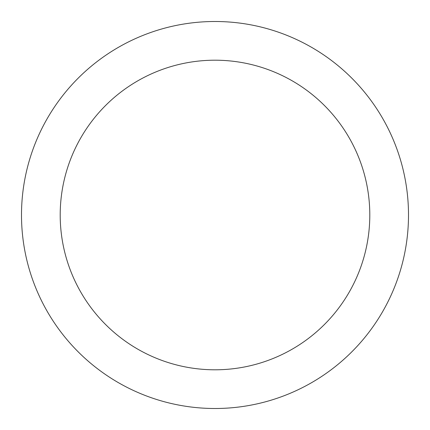 <?xml version="1.0" encoding="UTF-8"?>
<svg xmlns="http://www.w3.org/2000/svg" width="430" height="430" viewBox="0 0 430 430"><rect width="100%" height="100%" fill="white"/><g stroke="black" fill="none" stroke-linecap="round" stroke-linejoin="round"><path stroke-width="0.64" d="M215 60.2A154.8 154.8 0 0 1 369.8 215A154.8 154.8 0 0 1 215 369.8A154.8 154.8 0 0 1 60.2 215A154.8 154.8 0 0 1 215 60.2M215 21.5A193.5 193.5 0 0 1 408.5 215A193.5 193.5 0 0 1 215 408.5A193.5 193.5 0 0 1 21.5 215A193.5 193.5 0 0 1 215 21.5"/></g></svg>

